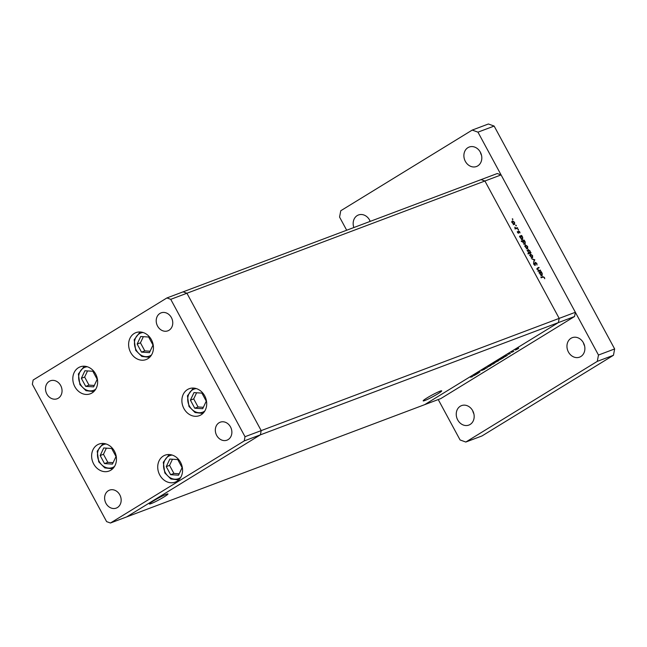 <?xml version="1.0" encoding="UTF-8"?>
<svg xmlns="http://www.w3.org/2000/svg" width="647" height="647" viewBox="0 0 647 647"><rect width="100%" height="100%" fill="white"/><g stroke="black" fill="none" stroke-linecap="round" stroke-linejoin="round"><path stroke-width="0.97" d="M95.61 373.966A14.396 12.115 69.4 0 1 90.305 393.805A14.396 12.115 69.4 0 1 74.85 386.704A14.396 12.115 69.4 0 1 80.155 366.865A14.396 12.115 69.4 0 1 95.61 373.966M151.406 339.724A14.396 12.115 69.4 0 1 146.101 359.57A14.396 12.115 69.4 0 1 130.654 352.461A14.396 12.115 69.4 0 1 135.959 332.623A14.396 12.115 69.4 0 1 151.406 339.724M204.67 395.81A14.396 12.115 69.4 0 1 199.365 415.657A14.396 12.115 69.4 0 1 183.918 408.548A14.396 12.115 69.4 0 1 189.223 388.71A14.396 12.115 69.4 0 1 204.67 395.81M180.521 462.281A14.396 12.115 69.4 0 1 175.216 482.128A14.396 12.115 69.4 0 1 159.76 475.019A14.396 12.115 69.4 0 1 165.066 455.181A14.396 12.115 69.4 0 1 180.521 462.281M114.422 451.194A14.396 12.115 69.4 0 1 109.117 471.032A14.396 12.115 69.4 0 1 93.669 463.931A14.396 12.115 69.4 0 1 98.975 444.085A14.396 12.115 69.4 0 1 114.422 451.194M157.561 326.088A9.6 8.079 -110.6 0 0 167.864 330.827A9.6 8.079 -110.6 0 0 171.406 317.596A9.6 8.079 -110.6 0 0 161.103 312.865A9.6 8.079 -110.6 0 0 157.561 326.088M119.808 494.866A9.6 8.079 69.4 0 1 116.266 508.097A9.6 8.079 69.4 0 1 105.971 503.358A9.6 8.079 69.4 0 1 109.505 490.135A9.6 8.079 69.4 0 1 119.808 494.866M230.518 426.939A9.6 8.079 69.4 0 1 226.984 440.162A9.6 8.079 69.4 0 1 216.68 435.431A9.6 8.079 69.4 0 1 220.223 422.2A9.6 8.079 69.4 0 1 230.518 426.939M46.851 394.023A9.6 8.079 -110.6 0 0 57.154 398.762A9.6 8.079 -110.6 0 0 60.689 385.531A9.6 8.079 -110.6 0 0 50.385 380.8A9.6 8.079 -110.6 0 0 46.851 394.023M170.743 299.335L186.918 293.245L261.194 430.619L559.186 318.381L484.91 181.006L501.085 174.916L497.26 173.525L481.085 179.615L484.91 181.006L186.918 293.245L183.093 291.854L481.085 179.615L484.91 181.006L559.186 318.381L558.393 322.594L260.401 434.833L126.626 516.921L260.401 434.833L261.194 430.619L186.918 293.245L183.093 291.854L166.918 297.943L33.143 380.032L32.35 384.253L106.626 521.628L110.451 523.011L244.226 440.922L245.019 436.709L170.743 299.335L166.918 297.943M501.085 174.916L575.361 312.283L559.186 318.381L558.393 322.594L424.618 404.682L110.451 523.011M244.226 440.922L260.401 434.833L261.194 430.619L245.019 436.709M427.109 397.873A10.522 0.906 -28.4 0 1 436.515 392.753A10.522 0.906 -28.4 0 1 441.691 390.861A10.522 0.906 -28.4 0 1 437.752 393.861A10.522 0.906 -28.4 0 1 428.346 398.981A10.522 0.906 -28.4 0 1 423.17 400.873A10.522 0.906 -28.4 0 1 427.109 397.873M164.014 496.961A10.522 0.906 151.6 0 0 167.953 493.96A10.522 0.906 151.6 0 0 162.777 495.853A10.522 0.906 151.6 0 0 153.371 500.972A10.522 0.906 151.6 0 0 149.441 503.973A10.522 0.906 151.6 0 0 154.609 502.08A10.522 0.906 151.6 0 0 164.014 496.961M540.374 270.074L540.609 270.519L538.539 271.295L538.676 270.713L537.528 269.508L537.851 267.769L538.911 267.373L539.145 267.818L537.73 268.408L537.827 269.484L539.032 270.503L540.374 270.074L539.331 270.996M538.175 268.182L537.253 268.707M535.174 262.302L536.816 263.337L537.002 265.06L536.525 263.45L535.522 262.666L535.134 265.391L533.824 264.429L533.597 262.941L534.883 264.955L535.223 262.261M535.522 262.666L534.964 263.183M534.737 265.367L535.417 264.955L535.134 265.391M534.932 264.93L535.077 264.494M534.794 259.762L533.646 262.237L534.252 260.005L531.842 258.905L534.794 259.762L534.187 260.134M532.505 257.821L530.427 256.374L530.03 254.878L530.5 254.109L532.57 255.565L532.618 257.765M530.128 254.918L530.281 254.247M527.572 248.699L525.493 247.251L525.097 245.763L525.566 244.995L527.637 246.442L527.693 248.65M525.097 245.763L525.348 245.124M520.188 236.495L519.565 236.204L521.636 235.419L522.695 237.312L522.63 239.584L520.552 238.104L520.188 236.495M512.424 219.341L512.845 219.082L512.828 219.584L512.384 218.767L512.828 219.584M512.367 219.26L512.343 218.791M514.519 224.549L512.432 223.094L512.036 221.606L512.513 220.837L514.575 222.293L514.632 224.493M512.036 221.606L512.287 220.975M515.853 225.698L516.282 225.439L516.266 225.932L515.805 225.617L515.821 225.116L516.266 225.932M515.805 225.617L515.772 225.148M517.446 227.687L517.689 228.124L515.619 228.901L514.737 227.194L515.999 228.132L517.446 227.687L516.411 228.601M517.996 229.661L518.417 229.402L518.409 229.895L517.948 229.58L517.964 229.078L518.409 229.895M517.948 229.58L517.915 229.111M518.571 233.243L517.543 232.54L517.341 231.513L518.328 232.807L518.554 230.979L519.719 231.804L519.994 232.936L518.805 231.416L518.32 233.26M518.805 231.416L518.344 231.812M522.719 241.145L521.482 241.606L521.247 241.169L524.151 240.077L525.218 241.97L525.146 244.242L523.067 242.762L522.719 241.145M530.435 252.548L531.05 252.848L528.146 253.939L527.912 253.495L529.125 253.042L527.92 251.732L527.984 249.459L530.071 250.939L530.435 252.548L529.278 253.252L530.815 252.403M539.703 272.597L539.088 272.306L541.151 271.522L542.218 273.414L542.154 275.687L540.075 274.207L539.703 272.597M544.127 277.506L543.027 277.102L541.143 277.814L540.908 277.369L542.817 276.649L544.426 277.426L544.742 278.728L544.127 277.506M478.917 372.801L476.491 373.804L480.09 371.831L478.125 372.85L478.917 372.801M478.101 372.801L477.672 373.254M484.902 368.968L481.562 370.488L484.482 369.324M487.409 367.593L483.94 369.227L487.409 367.593M488.194 366.631L490.887 365.466L487.959 366.833M491.348 364.932L490.863 365.418M495.699 362.029L498.392 360.864L495.465 362.231M498.845 360.33L498.36 360.816M505.388 356.165L507.434 355.308L503.285 357.605L505.347 356.093M503.196 357.427L503.77 357.055M574.568 316.504L440.785 398.592L424.618 404.682L558.393 322.594L574.568 316.504L575.361 312.283M515.522 349.865L518.207 348.701L515.287 350.067M518.668 348.167L518.182 348.652M513.799 351.402L511.365 352.397L513.799 351.402M508.097 354.402L510.434 353.472L508.348 354.241M501.571 358.503L503.601 357.654L499.46 359.95L501.538 358.43M499.363 359.781L499.945 359.4M493.079 364.018L490.191 365.191L495.173 362.587L493.095 364.099M495.173 362.587L494.664 363.088M475.682 374.387L477.729 373.529L473.58 375.826L475.642 374.322M473.491 375.656L474.065 375.276M472.658 376.594L470.604 377.233L472.447 376.449M501.829 358.689L499.824 359.724L502.169 358.195M500.18 359.263L499.824 359.724M498.457 360.492L496.16 361.98L498.133 360.961M496.475 361.527L496.16 361.98M492.424 364.269L494.809 362.805L492.779 363.8M494.777 362.749L494.429 363.234M517.956 348.798L515.982 349.817L518.279 348.329M516.298 349.372L515.982 349.817M505.663 356.343L503.649 357.379L506.003 355.842M504.005 356.909L503.649 357.379M490.628 365.563L488.655 366.582L490.952 365.094M488.97 366.137L488.655 366.582M475.957 374.564L473.952 375.608L476.297 374.071M474.3 375.139L473.952 375.608M513.718 224.452L514.276 224.105L514.325 222.39L512.747 221.274L511.502 222.026M512.747 221.274L512.691 223.005L514.373 224.064L513.217 224.768M512.036 221.719L512.586 221.379M514.85 228.844L516.298 228.391M519.687 236.43L521.636 235.419M521.846 239.479L522.396 239.147L522.436 237.392L520.843 236.252L519.59 237.004M520.843 236.252L520.803 237.999L522.485 239.099L521.328 239.811M520.164 236.665L520.673 236.349M521.369 241.396L524.151 240.077M524.361 244.137L524.911 243.798L524.952 242.043L523.358 240.902L522.113 241.655M523.358 240.902L523.318 242.657L525 243.757L523.844 244.461M522.695 241.307L523.188 241.007M526.779 248.602L527.337 248.262L527.386 246.539L525.809 245.431L524.563 246.183M525.809 245.431L525.752 247.154L527.434 248.213L526.278 248.925M525.097 245.868L525.647 245.528M528.025 253.713L529.125 253.042M528.324 253.535L528.793 253.398M527.952 251.788L529.78 252.791L529.812 251.044L528.219 249.896L526.981 250.648M528.219 249.896L528.178 251.651M527.515 250.332L528.073 249.985M531.713 257.724L532.271 257.385L532.311 255.662L530.742 254.554L529.497 255.306M530.742 254.554L530.686 256.277L532.36 257.336L531.211 258.04M530.03 254.991L530.58 254.651M534.123 260.256L534.826 259.827M534.956 263.014L535.449 262.714M533.549 263.539L533.985 263.272M537.277 268.262L538.911 267.373M537.875 271.206L539.218 270.786M539.21 272.533L541.151 271.522M541.369 275.59L541.919 275.25L541.96 273.495L540.358 272.355L539.113 273.107M540.358 272.355L540.326 274.11L542.008 275.201L540.852 275.913M539.679 272.767L540.196 272.46M541.029 277.595L542.509 277.296M472.706 410.748A10.401 8.751 69.4 0 1 468.873 425.079A10.401 8.751 69.4 0 1 457.712 419.943A10.401 8.751 69.4 0 1 461.537 405.612A10.401 8.751 69.4 0 1 472.706 410.748A10.401 8.751 69.4 0 0 473.863 413.821M480.341 152.174A10.401 8.751 69.4 0 1 476.507 166.505A10.401 8.751 69.4 0 1 465.347 161.37A10.401 8.751 69.4 0 1 469.18 147.047A10.401 8.751 69.4 0 1 480.341 152.174M353.852 227.542A10.401 8.751 69.4 0 1 358.462 214.974A10.401 8.751 69.4 0 1 369.623 220.109A10.401 8.751 69.4 0 1 370.221 221.379M583.416 342.813A10.401 8.751 69.4 0 1 579.583 357.144A10.401 8.751 69.4 0 1 568.422 352.008A10.401 8.751 69.4 0 1 572.255 337.677A10.401 8.751 69.4 0 1 583.416 342.813A10.401 8.751 69.4 0 0 584.581 345.886M481.505 155.248A10.401 8.751 69.4 0 1 480.357 152.207M346.687 230.235L339.57 217.077L340.759 210.752L472.229 130.079L488.404 123.989L494.138 126.068L614.65 348.951L613.461 355.276L481.991 435.949L465.816 442.038L460.082 439.96L438.237 399.555M370.019 221.452A10.401 8.751 69.4 0 1 369.639 220.142M472.229 130.079L477.963 132.158L598.475 355.041L597.294 361.366L465.816 442.038M613.461 355.276L597.294 361.366M494.138 126.068L477.963 132.158M614.65 348.951L598.475 355.041M84.911 370.755L81.352 378.309L85.703 386.364L93.629 386.874L97.196 379.32L92.836 371.257L84.911 370.755M87.547 370.917L84.652 377.064L89.003 385.127L94.292 385.458M89.003 385.127L85.703 386.364M84.652 377.064L81.352 378.309M140.714 336.513L137.148 344.067L141.507 352.122L149.433 352.631L152.999 345.077L148.64 337.014L140.714 336.513M143.351 336.683L140.448 342.821L144.807 350.884L150.096 351.224M144.807 350.884L141.507 352.122M140.448 342.821L137.148 344.067M193.979 392.6L190.412 400.153L194.771 408.217L202.697 408.718L206.256 401.164L201.904 393.109L193.979 392.6M196.615 392.769L193.712 398.908L198.071 406.971L203.36 407.311M198.071 406.971L194.771 408.217M193.712 398.908L190.412 400.153M169.821 459.071L166.263 466.624L170.622 474.688L178.54 475.189L182.106 467.635L177.747 459.572L169.821 459.071M172.458 459.241L169.563 465.379L173.922 473.442L179.203 473.782M173.922 473.442L170.622 474.688M169.563 465.379L166.263 466.624M103.73 447.975L100.164 455.528L104.523 463.592L112.449 464.093L116.015 456.539L111.656 448.484L103.73 447.975M106.367 448.145L103.463 454.291L107.823 462.346L113.112 462.686M107.823 462.346L104.523 463.592M103.463 454.291L100.164 455.528M515.602 228.65L516.751 227.946M538.474 271.069L539.622 270.357M541.668 277.361L542.817 276.649M87.288 366.752A12.317 10.368 -110.6 0 0 80.39 384.261A12.317 10.368 -110.6 0 0 95.732 389.187M143.084 332.518A12.317 10.368 -110.6 0 0 136.194 350.019A12.317 10.368 -110.6 0 0 151.535 354.944M196.348 388.604A12.317 10.368 -110.6 0 0 189.458 406.106A12.317 10.368 -110.6 0 0 204.8 411.031M172.199 455.076A12.317 10.368 -110.6 0 0 165.3 472.577A12.317 10.368 -110.6 0 0 180.642 477.502M106.1 443.979A12.317 10.368 -110.6 0 0 99.209 461.489A12.317 10.368 -110.6 0 0 114.551 466.406M535.481 262.69L534.325 263.402M537.819 268.343L536.662 269.047M84.272 366.21L78.376 373.974L79.913 384.625L86.002 390.683L93.823 391.581M140.075 331.976L134.18 339.732L135.716 350.383L141.806 356.44L149.627 357.338M193.34 388.063L187.444 395.818L188.981 406.478L195.07 412.535L202.891 413.425M169.182 454.534L163.287 462.29L164.823 472.941L170.913 478.998L178.742 479.896M103.091 443.438L97.196 451.202L98.732 461.853L104.822 467.91L112.643 468.8"/></g></svg>
